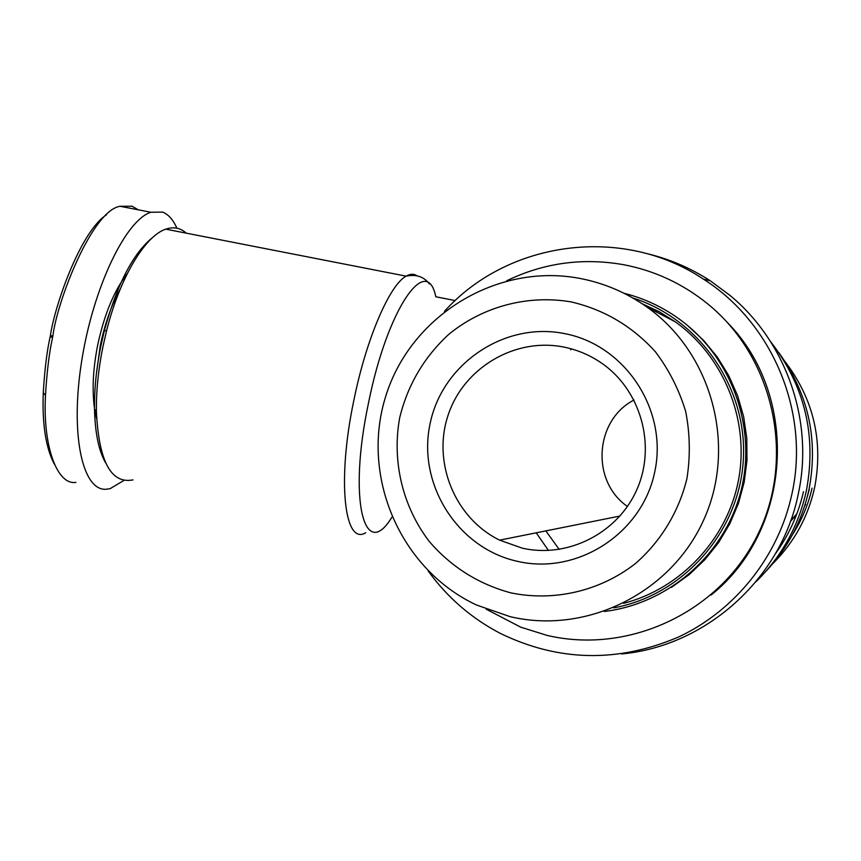 <?xml version="1.0" encoding="UTF-8"?>
<svg xmlns="http://www.w3.org/2000/svg" width="861" height="861" viewBox="0 0 861 861"><rect width="100%" height="100%" fill="white"/><g stroke="black" fill="none" stroke-linecap="round" stroke-linejoin="round"><path stroke-width="1.29" d="M645.007 305.709L646.439 305.515M785.146 361.706C813.505 399.03 823.364 440.81 814.732 487.035C808.242 516.643 794.316 542.129 772.952 563.492M570.671 349.814L571.618 348.942M655.189 311.381L658.062 311.112M778.796 352.612C808.382 393.778 818.456 439.379 809.017 489.403C802.14 520.948 787.643 548.392 765.547 571.736M132.981 479.9C111.037 484.151 98.843 461.367 96.4 411.558C96.141 391.281 98.305 369.713 102.9 346.854L106.581 330.764C119.819 277.694 145.154 235.753 165.818 229.155C173.556 226.518 180.347 227.842 186.213 233.137M770.584 341.623C804.723 385.728 816.669 435.343 806.423 490.469C798.642 525.963 781.842 556.357 756.055 581.649M444.48 311.338C507.581 240.983 622.277 224.818 703.405 279.115C772.489 322.94 810.007 412.193 791.991 493.644C778.71 556.002 735.574 610.158 678.855 636.86C618.069 662.948 558.445 661.743 499.972 633.222C471.085 618.026 447.15 597.265 428.165 570.929M646.213 253.446C669.04 258.817 690.393 267.922 710.26 280.772L730.268 295.614C786.491 342.194 814.119 421.427 798.308 493.827C781.401 578.947 705.772 646.245 621.599 653.951M96.249 374.955L100.296 345.498C104.881 323.575 111.553 304.729 120.314 288.93M127.299 273.572C114.222 290.361 104.353 314.168 97.702 344.992C93.01 368.842 91.933 389.947 94.495 408.329M75.908 482.364C57.074 485.486 42.652 445.761 45.482 395.307C46.935 371.328 49.303 352.052 52.586 337.48L52.855 336.145C56.944 301.501 92.03 210.547 120.056 206.285L132.142 206.209L138.212 209.804M124.006 480.384L110.165 488.65L106.021 489.263C82.355 490.942 69.967 434.148 81.709 360.867C93.192 287.639 125.749 219.986 150.89 212.258L162.546 212.097C168.347 214.314 173.126 219.673 176.914 228.197M153.409 236.84C133.487 252.51 117.139 283.818 104.342 330.742L100.78 346.326C96.335 368.454 94.247 389.344 94.506 408.997C95.044 432.911 98.746 450.873 105.634 462.895M727.599 322.735C800.256 396.566 792.26 530.57 711.025 595.08M486.174 609.179L520.711 627.163L546.735 635.3C628.336 654.844 719.871 612.472 757.766 534.627C796.113 457.03 773.641 356.798 707.032 303.33C682.342 283.549 654.64 270.698 623.956 264.768C582.897 257.482 543.808 262.82 506.688 280.772M623.612 603.324C681.04 588.547 727.653 538.814 738.641 479.34C749.608 419.856 723.81 356.465 675.347 321.853L659.225 311.736L642.026 303.685M510.046 616.637C586.04 634.794 671.02 593.369 703.867 519.549C737.22 445.966 711.875 353.021 647.085 307.162C626.776 292.762 604.551 283.215 580.379 278.512C496.883 262.282 410.6 315.729 385.836 395.974C360.296 475.982 399.988 569.304 476.563 605.025L510.046 616.637M510.713 592.831C478.178 583.962 450.96 566.753 429.058 541.203C402.431 506.193 391.755 460.829 399.73 417.574C407.737 384.921 424.053 357.207 448.678 334.423C482.601 306.591 527.621 294.451 571.22 301.92C604.228 309.659 632.297 326.276 655.404 351.772C668.975 369.789 679.06 389.656 685.657 411.386C690.038 433.696 690.457 456.104 686.927 478.598C678.855 511.735 660.882 541.343 635.461 563.535C600.009 591.206 553.935 601.807 510.713 592.831M627.465 506.462C590.775 481.31 594.553 420.329 634.008 400.01M563.987 347.101C577.344 349.814 589.699 355.023 601.053 362.739C640.358 389.355 656.394 444.502 637.258 488.682C618.424 532.991 567.959 558.649 522.175 548.134L499.617 540.148C454.888 518.193 432.19 462.54 448.075 415.282C463.509 367.873 514.986 337.125 563.987 347.101M564.633 333.616C504.331 321.325 441.994 363.923 430.026 424.01C417.187 483.914 457.331 548.048 517.278 561.297C577.01 575.439 642.274 533.712 654.769 471.763C668.168 410.008 625.097 345.003 564.633 333.616M671.483 587.353L689.144 574.653L704.955 559.628L718.601 542.548L729.827 523.725L738.394 503.524L744.152 482.311L746.971 460.506L746.81 438.529L743.667 416.778L737.608 395.683L728.75 375.644L717.288 357.035L703.448 340.203L687.487 325.447M604.336 611.471C667.275 603.991 723.186 556.141 740.266 493.611C757.4 431.092 733.658 360.834 683.021 321.863C665.198 308.216 645.502 298.67 623.934 293.235M632.792 297.981C699.885 319.076 747.843 388.365 743.301 460.28C739.125 532.206 683.064 595.242 613.721 607.855M790.463 521.389L796.511 514.749M804.712 505.73L805.616 504.74M807.284 496.765L809.297 489.285M790.807 520.431L796.877 513.78M54.265 464.014C45.741 447.58 42.071 423.827 43.276 392.777C44.664 369.573 46.946 350.922 50.132 336.812L50.39 335.521C54.555 306.408 80.202 231.631 106.527 214.787M94.624 409.147L96.626 418.737M803.485 491.685C798.265 514.361 788.88 535.09 775.32 553.903M548.479 550.47L536.199 532.819M812.052 488.144C808.231 504.815 801.699 520.335 792.464 534.703M559.198 549.426L545.852 530.882M416.875 275.724C413.764 273.669 410.191 273.809 406.144 276.155C389.732 284.722 366.355 338.513 353.925 399.956C336.726 481.062 344.486 546.089 365.721 532.733M391.895 517.17C364.558 562.545 347.704 500.725 368.508 402.937C387.321 308.658 426.712 252.628 435.774 296.615M50.39 335.521L52.855 336.145M435.881 296.776L455.221 300.586M165.818 229.155L406.144 276.155C416.218 274.078 423.946 276.661 429.338 283.904M703.405 279.115L710.26 280.772M104.342 330.742L106.581 330.764M647.085 307.162L675.347 321.853M499.617 540.148L620.017 516.04M94.506 408.997L96.4 411.558M45.482 395.307L43.276 392.777M52.586 337.48L50.132 336.812M150.89 212.258L120.056 206.285"/></g></svg>
